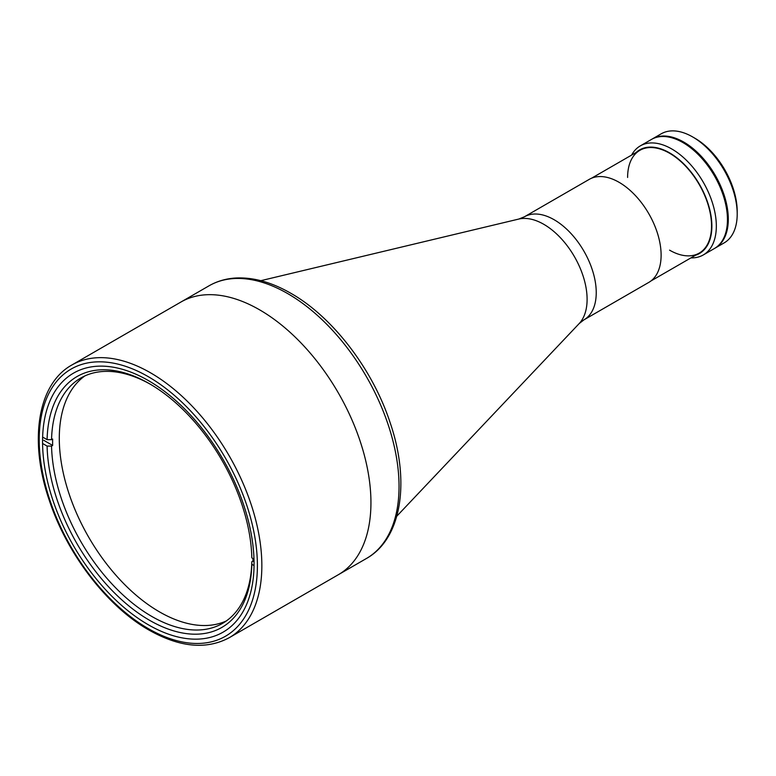 <?xml version="1.0" encoding="UTF-8"?>
<svg xmlns="http://www.w3.org/2000/svg" width="776" height="776" viewBox="0 0 776 776"><rect width="100%" height="100%" fill="white"/><g stroke="black" fill="none" stroke-linecap="round" stroke-linejoin="round"><path stroke-width="1.16" d="M619.035 182.282A59.51 34.357 60 0 1 657.912 234.721A59.51 34.357 60 0 1 648.784 282.406L583.911 319.867A59.51 34.357 60 0 0 593.039 272.182A59.51 34.357 60 0 0 554.161 219.744A59.51 34.357 60 0 0 524.411 216.795L589.285 179.343A59.51 34.357 60 0 1 619.035 182.282M71.819 365.021A157.421 90.889 60 0 1 150.534 372.82A157.421 90.889 60 0 1 253.374 511.549A157.421 90.889 60 0 1 229.25 637.697C206.416 649.929 179.654 647.388 148.963 630.054C106.962 606.308 66.542 553.424 49.014 499.521C28.838 440.467 37.655 383.926 71.819 365.021L180.915 302.039A157.421 90.889 60 0 1 259.62 309.837A157.421 90.889 60 0 1 362.47 448.567A157.421 90.889 60 0 1 338.336 574.715L366.437 558.487A157.421 90.889 -120 0 0 390.57 432.339A157.421 90.889 -120 0 0 287.731 293.609A157.421 90.889 -120 0 0 209.016 285.82C217.28 281.077 226.437 278.468 236.496 277.973C253.859 277.304 271.978 282.406 290.874 293.299C332.807 317.035 372.79 369.415 390.231 422.939C410.271 481.712 401.793 538.68 366.437 558.487M148.303 624.758A149.555 86.349 60 0 1 50.605 492.964A149.555 86.349 60 0 1 73.536 373.13A149.555 86.349 60 0 1 148.303 380.531A149.555 86.349 60 0 1 246.011 512.325A149.555 86.349 60 0 1 223.081 632.159A149.555 86.349 60 0 1 148.303 624.758M150.583 384.382A141.678 81.8 -120 0 0 80.849 377.99A141.678 81.8 -120 0 0 51.546 439.662L52.652 439.022A141.678 81.8 -120 0 0 52.652 445.443L51.546 446.084A141.678 81.8 -120 0 0 151.689 616.377A141.678 81.8 -120 0 0 222.528 623.39A141.678 81.8 -120 0 0 251.831 561.727L251.831 564.298A144.831 83.614 60 0 1 149.458 620.237A144.831 83.614 60 0 1 47.093 446.084L51.546 446.084M226.32 620.955A141.678 81.8 60 0 1 159.478 611.876A141.678 81.8 60 0 1 68.007 490.577A141.678 81.8 60 0 1 84.856 375.923M51.546 439.662L47.093 439.662A144.831 83.614 60 0 1 149.467 383.722A144.831 83.614 60 0 1 251.831 557.866L253.985 559.108M251.831 561.727L252.947 561.087A141.678 81.8 -120 0 0 252.986 558.536M252.947 561.087L254.043 561.717M251.831 564.298L254.043 565.568M42.573 443.474L47.093 446.084M43.747 440.302L52.652 445.443M42.632 437.082L47.093 439.662M703.289 254.945L714.415 248.514A62.972 36.356 -120 0 0 724.066 198.055A62.972 36.356 -120 0 0 682.928 142.571A62.972 36.356 -120 0 0 651.442 139.447L640.316 145.878A62.972 36.356 60 0 1 671.803 148.992A62.972 36.356 60 0 1 712.94 204.486A62.972 36.356 60 0 1 703.289 254.945A62.972 36.356 60 0 1 690.95 257.884M695.5 255.255A59.82 34.542 -120 0 0 709.594 208.977A59.82 34.542 -120 0 0 669.572 152.853A59.82 34.542 -120 0 0 636.145 152.465M669.572 250.153A59.345 34.27 -120 0 0 711.543 225.923A59.345 34.27 -120 0 0 669.572 153.241A59.345 34.27 -120 0 0 627.609 177.461M631.606 155.084A62.972 36.356 60 0 1 640.316 145.878M694.898 138.225L692.677 136.945L694.898 138.225A59.82 34.542 60 0 1 737.2 211.499L737.2 214.069A62.972 36.356 -120 0 0 692.677 136.945L692.677 136.945A62.972 36.356 -120 0 0 661.191 133.821L652.286 138.962A62.972 36.356 -120 0 0 651.869 139.214M714.832 248.271A62.972 36.356 -120 0 0 715.249 248.029L724.153 242.888A62.972 36.356 -120 0 0 737.2 214.069M715.249 248.029A62.972 36.356 -120 0 0 724.91 197.57A62.972 36.356 -120 0 0 683.772 142.086A62.972 36.356 -120 0 0 652.286 138.962M209.016 285.82L180.915 302.039A157.421 90.889 60 0 1 259.62 309.837A157.421 90.889 60 0 1 362.47 448.567A157.421 90.889 60 0 1 338.336 574.715L229.25 637.697M724.503 236.399A62.652 36.171 -120 0 0 727.626 219.336A62.652 36.171 -120 0 0 666.982 136.77M720.099 243.751A62.652 36.171 -120 0 0 728.072 219.075A62.652 36.171 -120 0 0 704.259 159.972A62.652 36.171 -120 0 0 658.417 136.906M396.798 516.185L579.158 323.592A61.236 35.357 -120 0 0 582.252 273.521A61.236 35.357 -120 0 0 543.792 224.312A61.236 35.357 -120 0 0 518.804 219.055L524.411 216.795M148.303 376.68A154.279 89.075 60 0 1 257.399 565.626A154.279 89.075 60 0 1 148.303 628.608A154.279 89.075 60 0 1 39.217 439.662A154.279 89.075 60 0 1 148.303 376.68M518.804 219.055L260.823 280.679M579.158 323.592L583.911 319.867M650.87 281.019L699.244 253.092M591.525 178.228L639.899 150.301"/></g></svg>
